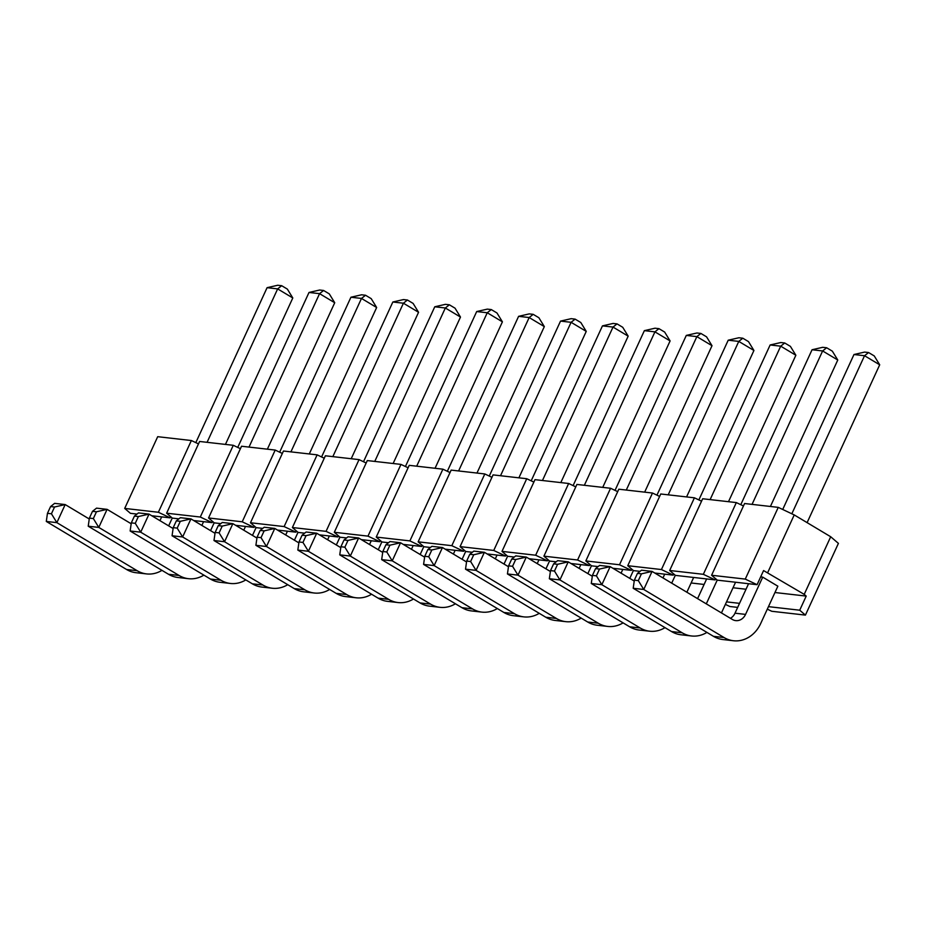 <?xml version="1.0" encoding="UTF-8"?>
<svg xmlns="http://www.w3.org/2000/svg" width="926" height="926" viewBox="0 0 926 926"><rect width="100%" height="100%" fill="white"/><g stroke="black" fill="none" stroke-linecap="round" stroke-linejoin="round"><path stroke-width="1.39" d="M198.5 443.901L191.369 440.533L157.698 436.69L124.697 508.42L158.369 512.263L170.187 517.854L151.748 515.747M240.413 448.682L233.283 445.302L199.611 441.47L166.622 513.201L200.294 517.032L212.112 522.623L193.673 520.528M282.337 453.451L275.207 450.071L241.536 446.239L208.547 517.97L242.218 521.801L254.025 527.403L235.598 525.297M324.262 458.231L317.132 454.851L283.46 451.02L250.471 522.75L284.132 526.581L295.95 532.172L277.511 530.077M366.175 463L359.045 459.62L325.385 455.789L292.385 527.519L326.056 531.35L337.874 536.953L319.435 534.846M408.1 467.769L400.97 464.401L367.298 460.569L334.309 532.288L367.981 536.131L379.799 541.722L361.36 539.626M450.024 472.549L442.894 469.169L409.223 465.338L376.234 537.068L409.894 540.9L421.712 546.49L403.273 544.395M491.938 477.318L484.807 473.95L451.147 470.107L418.147 541.837L451.819 545.68L463.637 551.271L445.198 549.164M533.862 482.099L526.732 478.719L493.06 474.888L460.072 546.618L493.743 550.449L505.561 556.04L487.122 553.945M575.787 486.868L568.657 483.488L534.985 479.656L501.996 551.387L535.656 555.218L547.474 560.82L529.047 558.714M617.711 491.648L610.57 488.268L576.91 484.437L543.909 556.167L577.581 559.999L589.399 565.589L570.96 563.494M659.625 496.417L652.494 493.037L618.823 489.206L585.834 560.936L619.506 564.767L631.324 570.37L612.885 568.263M701.549 501.186L694.419 497.818L660.747 493.986L627.759 565.705L661.43 569.548L673.237 575.139L654.809 573.044M743.474 505.966L736.332 502.587L702.672 498.755L669.672 570.485L703.343 574.317L715.161 579.908L675.39 575.382L669.672 570.485M768.464 606.646L799.717 610.211L805.423 615.107L838.412 543.377L830.703 536.756L794.23 514.925L778.257 507.367L744.585 503.524L711.596 575.254L745.268 579.097L757.086 584.688L717.303 580.151L711.596 575.254M799.717 610.211L806.21 596.089L774.958 592.524M806.21 596.089L804.208 594.365L830.703 536.756M757.086 584.688L763.58 570.566L804.208 594.365M704.107 584.456L691.109 582.975M746.02 589.237L733.033 587.755M760.663 576.898L762.711 577.13L777.863 586.204L760.721 623.476A31.658 26.947 -83.5 0 1 733.45 640.746A31.658 26.947 -83.5 0 1 724.051 637.539L643.755 589.48L633.199 588.276L634.356 580.162L638.315 580.614L641.44 573.842L637.47 573.391L634.356 580.162M767.735 572.534L794.23 514.925M805.423 615.107L771.752 611.276L767.307 609.158M739.527 603.347L726.54 601.877M737.675 607.387L729.838 606.495L725.382 604.389M136.99 514.069L130.416 513.328L124.697 508.42M178.915 518.849L172.329 518.097L166.622 513.201M220.828 523.618L214.253 522.866L208.547 517.97M262.752 528.387L256.178 527.646L250.471 522.75M304.677 533.168L298.103 532.415L292.385 527.519M346.59 537.937L340.016 537.196L334.309 532.288M388.515 542.717L381.94 541.965L376.234 537.068M430.44 547.486L423.865 546.734L418.147 541.837M472.353 552.266L465.778 551.514L460.072 546.618M514.277 557.035L507.703 556.283L501.996 551.387M556.202 561.804L549.627 561.063L543.909 556.167M598.127 566.585L591.54 565.832L585.834 560.936M640.04 571.354L633.465 570.613L627.759 565.705M778.257 507.367L745.268 579.097M736.332 502.587L703.343 574.317M715.694 578.773L715.161 579.908M661.43 569.548L694.419 497.818M673.769 573.993L673.237 575.139M619.506 564.767L652.494 493.037M631.845 569.224L631.324 570.37M577.581 559.999L610.57 488.268M589.92 564.443L589.399 565.589M535.656 555.218L568.657 483.488M548.007 559.674L547.474 560.82M493.743 550.449L526.732 478.719M506.082 554.894L505.561 556.04M451.819 545.68L484.807 473.95M464.157 550.125L463.637 551.271M409.894 540.9L442.894 469.169M422.244 545.356L421.712 546.49M367.981 536.131L400.97 464.401M380.32 540.576L379.799 541.722M326.056 531.35L359.045 459.62M338.395 535.807L337.874 536.953M284.132 526.581L317.132 454.851M296.482 531.026L295.95 532.172M242.218 521.801L275.207 450.071M254.557 526.257L254.025 527.403M200.294 517.032L233.283 445.302M212.633 521.477L212.112 522.623M158.369 512.263L191.369 440.533M170.72 516.708L170.187 517.854M637.47 573.391L641.51 570.196L652.066 571.4L732.362 619.459A11.401 9.7 96.5 0 0 735.742 620.617A11.401 9.7 96.5 0 0 745.557 614.401L762.711 577.13M730.429 618.313A11.401 9.7 96.5 0 0 735.001 613.197L748.567 583.716M791.834 513.791L864.537 355.723L853.98 354.519L864.618 352.088L868.576 352.54L874.26 355.943L879.7 364.798L807.102 522.634M782.713 509.474L853.98 354.519M733.45 640.746L722.893 639.542A31.658 26.947 -83.5 0 1 713.483 636.336L633.199 588.276M641.44 573.842L652.066 571.4L643.755 589.48L638.315 580.614M879.7 364.798L864.537 355.723L868.576 352.54M595.557 568.61L592.432 575.393L596.402 575.845L599.516 569.062L595.557 568.61L599.585 565.427L610.153 566.631L634.229 581.042M706.295 603.856L717.233 580.093M752.051 504.381L822.624 350.954L812.056 349.75L822.693 347.308L826.652 347.759L832.335 351.162L837.775 360.017L770.42 506.464M697.579 598.647L706.642 578.947M740.788 504.693L812.056 349.75M735.568 582.234L721.447 612.931M706.932 632.412A31.658 26.947 -83.5 0 1 691.537 635.977A31.658 26.947 -83.5 0 1 682.126 632.771L601.842 584.7L591.274 583.496L592.432 575.393M691.537 635.977L680.969 634.773A31.658 26.947 -83.5 0 1 671.558 631.567L591.274 583.496M599.516 569.062L610.153 566.631L601.842 584.7L596.402 575.845M837.775 360.017L822.624 350.954L826.652 347.759M553.632 563.841L550.519 570.613L554.477 571.064L557.591 564.293L553.632 563.841L557.66 560.647L568.228 561.851L592.304 576.273M671.697 583.149L675.309 575.312M710.126 499.6L780.699 346.174L770.143 344.97L780.768 342.539L784.739 342.99L790.422 346.393L795.862 355.248L728.496 501.695M662.981 577.94L664.718 574.166M698.864 499.924L770.143 344.97M693.655 577.465L686.861 592.223M665.018 627.643A31.658 26.947 -83.5 0 1 649.612 631.208A31.658 26.947 -83.5 0 1 640.202 627.99L559.917 579.931L549.35 578.727L550.519 570.613M649.612 631.208L639.044 630.004A31.658 26.947 -83.5 0 1 629.645 626.786L549.35 578.727M557.591 564.293L568.228 561.851L559.917 579.931L554.477 571.064M795.862 355.248L780.699 346.174L784.739 342.99M511.708 559.061L508.594 565.844L512.553 566.295L515.678 559.512L511.708 559.061L515.747 555.878L526.304 557.082L550.391 571.492M629.784 578.38L633.384 570.543M668.213 494.831L738.774 341.405L728.218 340.201L738.855 337.759L742.814 338.21L748.497 341.613L753.938 350.479L686.583 496.926M621.068 573.159L622.793 569.397M656.951 495.144L728.218 340.201M623.094 622.874A31.658 26.947 -83.5 0 1 607.688 626.427A31.658 26.947 -83.5 0 1 598.289 623.221L517.993 575.15L507.436 573.946L508.594 565.844M607.688 626.427L597.131 625.224A31.658 26.947 -83.5 0 1 587.721 622.017L507.436 573.946M515.678 559.512L526.304 557.082L517.993 575.15L512.553 566.295M753.938 350.479L738.774 341.405L742.814 338.21M469.795 554.292L466.669 561.075L470.628 561.526L473.753 554.743L469.795 554.292L473.823 551.109L484.391 552.301L508.467 566.724M587.86 573.611L591.471 565.763M626.289 490.051L696.861 336.624L686.293 335.42L696.931 332.99L700.889 333.441L706.573 336.844L712.013 345.699L644.658 492.146M579.144 568.39L580.88 564.617M615.026 490.375L686.293 335.42M581.169 618.093A31.658 26.947 -83.5 0 1 565.774 621.659A31.658 26.947 -83.5 0 1 556.364 618.441L476.068 570.381L465.512 569.177L466.669 561.075M565.774 621.659L555.206 620.455A31.658 26.947 -83.5 0 1 545.796 617.237L465.512 569.177M473.753 554.743L484.391 552.301L476.068 570.381L470.628 561.526M712.013 345.699L696.861 336.624L700.889 333.441M427.87 549.523L424.756 556.294L428.715 556.746L431.829 549.975L427.87 549.523L431.898 546.328L442.466 547.532L466.542 561.943M545.935 568.83L549.546 560.994M584.364 485.282L654.937 331.855L644.369 330.651L655.006 328.209L658.965 328.661L664.66 332.064L670.1 340.93L602.733 487.377M537.219 563.61L538.955 559.848M573.101 485.606L644.369 330.651M539.256 613.325A31.658 26.947 -83.5 0 1 523.85 616.878A31.658 26.947 -83.5 0 1 514.439 613.672L434.155 565.601L423.587 564.409L424.756 556.294M523.85 616.878L513.282 615.674A31.658 26.947 -83.5 0 1 503.883 612.468L423.587 564.409M431.829 549.975L442.466 547.532L434.155 565.601L428.715 556.746M670.1 340.93L654.937 331.855L658.965 328.661M385.945 544.743L382.832 551.526L386.79 551.977L389.904 545.194L385.945 544.743L389.985 541.56L400.541 542.763L424.629 557.174M504.022 564.061L507.622 556.213M542.451 480.513L613.012 327.075L602.456 325.883L613.093 323.44L617.052 323.892L622.735 327.295L628.175 336.15L560.82 482.596M495.306 558.841L497.03 555.068M531.188 480.825L602.456 325.883M497.331 608.544A31.658 26.947 -83.5 0 1 481.925 612.109A31.658 26.947 -83.5 0 1 472.526 608.891L392.23 560.832L381.674 559.628L382.832 551.526M481.925 612.109L471.369 610.905A31.658 26.947 -83.5 0 1 461.958 607.688L381.674 559.628M389.904 545.194L400.541 542.763L392.23 560.832L386.79 551.977M628.175 336.15L613.012 327.075L617.052 323.892M344.032 539.974L340.907 546.745L344.866 547.197L347.991 540.425L344.032 539.974L348.06 536.779L358.628 537.983L382.704 552.405M462.097 559.281L465.697 551.445M500.526 475.733L571.099 322.306L560.531 321.102L571.168 318.671L575.127 319.123L580.81 322.526L586.251 331.381L518.896 477.828M453.381 554.072L455.117 550.299M489.264 476.057L560.531 321.102M455.407 603.775A31.658 26.947 -83.5 0 1 440.012 607.329A31.658 26.947 -83.5 0 1 430.602 604.122L350.306 556.063L339.749 554.859L340.907 546.745M440.012 607.329L429.444 606.125A31.658 26.947 -83.5 0 1 420.034 602.919L339.749 554.859M347.991 540.425L358.628 537.983L350.306 556.063L344.866 547.197M586.251 331.381L571.099 322.306L575.127 319.123M302.108 535.193L298.994 541.976L302.952 542.428L306.066 535.645L302.108 535.193L306.136 532.01L316.704 533.214L340.78 547.625M420.173 554.512L423.784 546.676M458.601 470.964L529.174 317.537L518.606 316.333L529.244 313.891L533.202 314.342L538.886 317.745L544.326 326.6L476.971 473.047M411.457 549.292L413.193 545.53M447.339 471.276L518.606 316.333M413.494 598.995A31.658 26.947 -83.5 0 1 398.087 602.56A31.658 26.947 -83.5 0 1 388.677 599.353L308.393 551.283L297.825 550.079L298.994 541.976M398.087 602.56L387.519 601.356A31.658 26.947 -83.5 0 1 378.121 598.15L297.825 550.079M306.066 535.645L316.704 533.214L308.393 551.283L302.952 542.428M544.326 326.6L529.174 317.537L533.202 314.342M260.183 530.424L257.069 537.196L261.028 537.647L264.142 530.876L260.183 530.424L264.223 527.23L274.779 528.433L298.866 542.856M378.259 549.731L381.859 541.895M416.688 466.183L487.25 312.756L476.693 311.553L487.331 309.122L491.289 309.573L496.973 312.976L502.413 321.831L435.058 468.278M369.543 544.523L371.268 540.749M405.426 466.507L476.693 311.553M371.569 594.226A31.658 26.947 -83.5 0 1 356.163 597.791A31.658 26.947 -83.5 0 1 346.752 594.573L266.468 546.514L255.9 545.31L257.069 537.196M356.163 597.791L345.606 596.587A31.658 26.947 -83.5 0 1 336.196 593.369L255.9 545.31M264.142 530.876L274.779 528.433L266.468 546.514L261.028 537.647M502.413 321.831L487.25 312.756L491.289 309.573M218.258 525.644L215.145 532.427L219.103 532.878L222.228 526.095L218.258 525.644L222.298 522.461L232.866 523.665L256.942 538.075M336.335 544.963L339.935 537.126M374.764 461.414L445.337 307.988L434.769 306.784L445.406 304.341L449.365 304.793L455.048 308.196L460.488 317.062L393.133 463.509M327.619 539.742L329.355 535.98M363.501 461.727L434.769 306.784M329.644 589.457A31.658 26.947 -83.5 0 1 314.25 593.01A31.658 26.947 -83.5 0 1 304.839 589.804L224.543 541.733L213.987 540.529L215.145 532.427M314.25 593.01L303.682 591.807A31.658 26.947 -83.5 0 1 294.271 588.6L213.987 540.529M222.228 526.095L232.866 523.665L224.543 541.733L219.103 532.878M460.488 317.062L445.337 307.988L449.365 304.793M176.345 520.875L173.22 527.658L177.19 528.109L180.304 521.326L176.345 520.875L180.373 517.692L190.941 518.884L215.017 533.307M294.41 540.194L298.022 532.346M332.839 456.634L403.412 303.207L392.844 302.003L403.481 299.573L407.44 300.024L413.123 303.427L418.564 312.282L351.209 458.729M285.694 534.973L287.43 531.2M321.577 456.958L392.844 302.003M287.731 584.676A31.658 26.947 -83.5 0 1 272.325 588.241A31.658 26.947 -83.5 0 1 262.915 585.024L182.63 536.964L172.062 535.76L173.22 527.658M272.325 588.241L261.757 587.038A31.658 26.947 -83.5 0 1 252.358 583.82L172.062 535.76M180.304 521.326L190.941 518.884L182.63 536.964L177.19 528.109M418.564 312.282L403.412 303.207L407.44 300.024M134.42 516.106L131.307 522.877L135.265 523.329L138.379 516.558L134.42 516.106L138.46 512.911L149.017 514.115L173.104 528.526M252.485 535.413L256.097 527.577M290.914 451.865L361.487 298.438L350.931 297.234L361.557 294.792L365.527 295.244L371.21 298.647L376.65 307.513L309.284 453.96M243.769 530.193L245.506 526.431M279.652 452.189L350.931 297.234M245.807 579.908A31.658 26.947 -83.5 0 1 230.4 583.461A31.658 26.947 -83.5 0 1 220.99 580.255L140.706 532.184L130.138 530.992L131.307 522.877M230.4 583.461L219.844 582.257A31.658 26.947 -83.5 0 1 210.434 579.051L130.138 530.992M138.379 516.558L149.017 514.115L140.706 532.184L135.265 523.329M376.65 307.513L361.487 298.438L365.527 295.244M92.496 511.326L89.382 518.109L93.341 518.56L96.466 511.777L92.496 511.326L96.535 508.142L107.092 509.346L131.179 523.757M210.572 530.644L214.172 522.796M249.001 447.096L319.563 293.658L309.006 292.466L319.644 290.023L323.602 290.475L329.286 293.878L334.726 302.733L267.371 449.179M201.856 525.424L203.593 521.651M237.739 447.408L309.006 292.466M203.882 575.127A31.658 26.947 -83.5 0 1 188.476 578.692A31.658 26.947 -83.5 0 1 179.077 575.474L98.781 527.415L88.225 526.211L89.382 518.109M188.476 578.692L177.919 577.488A31.658 26.947 -83.5 0 1 168.509 574.27L88.225 526.211M96.466 511.777L107.092 509.346L98.781 527.415L93.341 518.56M334.726 302.733L319.563 293.658L323.602 290.475M50.583 506.557L47.457 513.328L51.428 513.78L54.541 507.008L50.583 506.557L54.611 503.362L65.179 504.566L89.255 518.988M168.648 525.864L172.259 518.028M207.077 442.315L277.65 288.889L267.082 287.685L277.719 285.254L281.678 285.706L287.361 289.109L292.801 297.964L225.446 444.411M159.932 520.655L161.668 516.882M195.814 442.64L267.082 287.685M161.957 570.358A31.658 26.947 -83.5 0 1 146.563 573.912A31.658 26.947 -83.5 0 1 137.152 570.705L56.868 522.646L46.3 521.442L47.457 513.328M146.563 573.912L135.995 572.708A31.658 26.947 -83.5 0 1 126.584 569.502L46.3 521.442M54.541 507.008L65.179 504.566L56.868 522.646L51.428 513.78M292.801 297.964L277.65 288.889L281.678 285.706M735.001 613.197L745.557 614.401M713.483 636.336L724.051 637.539M671.558 631.567L682.126 632.771M629.645 626.786L640.202 627.99M587.721 622.017L598.289 623.221M545.796 617.237L556.364 618.441M503.883 612.468L514.439 613.672M461.958 607.688L472.526 608.891M420.034 602.919L430.602 604.122M378.121 598.15L388.677 599.353M336.196 593.369L346.752 594.573M294.271 588.6L304.839 589.804M252.358 583.82L262.915 585.024M210.434 579.051L220.99 580.255M168.509 574.27L179.077 575.474M126.584 569.502L137.152 570.705"/></g></svg>
